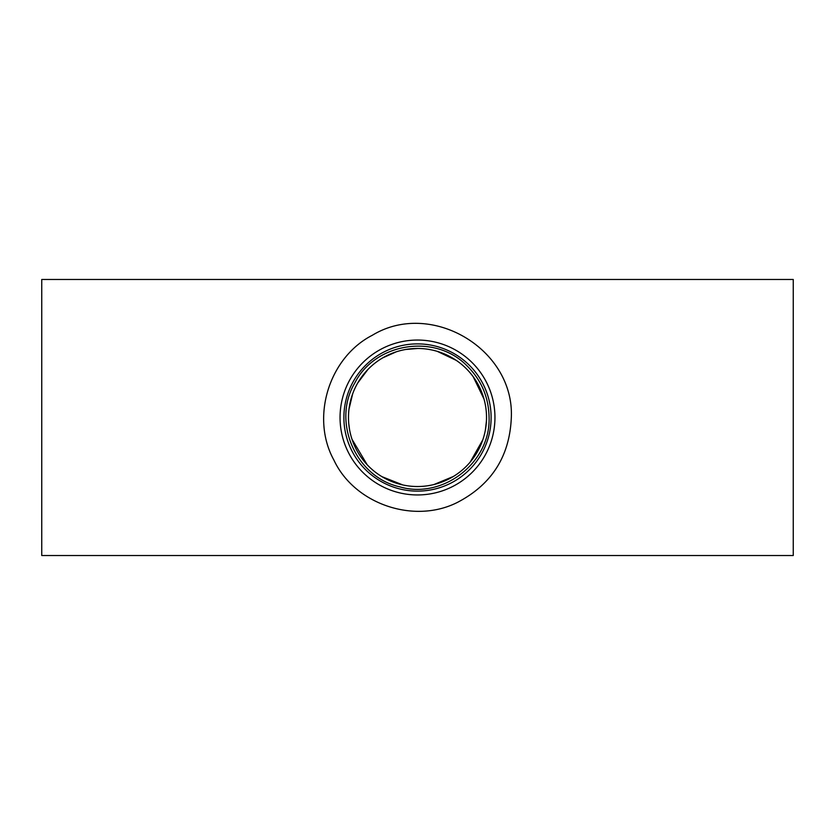 <?xml version="1.0" encoding="UTF-8"?>
<svg xmlns="http://www.w3.org/2000/svg" width="835" height="835" viewBox="0 0 835 835"><rect width="100%" height="100%" fill="white"/><g stroke="black" fill="none" stroke-linecap="round" stroke-linejoin="round"><path stroke-width="1.25" d="M442.832 490.688A77.446 77.446 0 0 0 494.946 417.5A77.446 77.446 0 0 0 392.168 344.312A77.446 77.446 0 0 0 344.312 442.832A77.446 77.446 0 0 0 442.832 490.688M441.579 487.066A73.616 73.616 0 0 0 417.5 343.884A73.616 73.616 0 0 0 343.884 417.5A73.616 73.616 0 0 0 441.579 487.066M352.276 440.076A69.013 69.013 0 0 0 440.076 482.724A69.013 69.013 0 0 0 482.724 394.924A69.013 69.013 0 0 0 348.487 417.5A69.013 69.013 0 0 0 352.276 440.076M348.727 423.314L349.552 429.587M352.005 439.262L367.139 464.688M381.971 476.67L402.741 484.916M433.991 484.519L453.238 476.534M470.293 461.943L482.807 439.826M485.427 429.722L486.429 421.028M483.997 399.046L473.268 376.846M456.161 360.323L437.446 351.431M417.5 348.487L405.873 349.468M396.072 351.9L382.941 357.766M367.807 369.602L357.777 382.921M352.652 393.87L348.978 409.233M793.25 417.5L793.25 555.525L41.75 555.525L41.75 279.474L793.25 279.474L793.25 417.5M511.323 417.5C509.736 456.192 491.784 484.488 457.444 502.388C413.983 524.453 354.447 504.037 333.906 460.095C310.422 417.646 328.906 357.484 372.306 335.284C430.881 299.535 514.433 348.936 511.323 417.5M489.07 417.5C490.677 462.527 442.915 499.58 399.704 486.826C355.689 477.182 331.683 421.706 354.781 383.025C375.061 342.788 434.774 333.332 466.494 365.323C481.211 379.612 488.736 397.001 489.07 417.5"/></g></svg>
